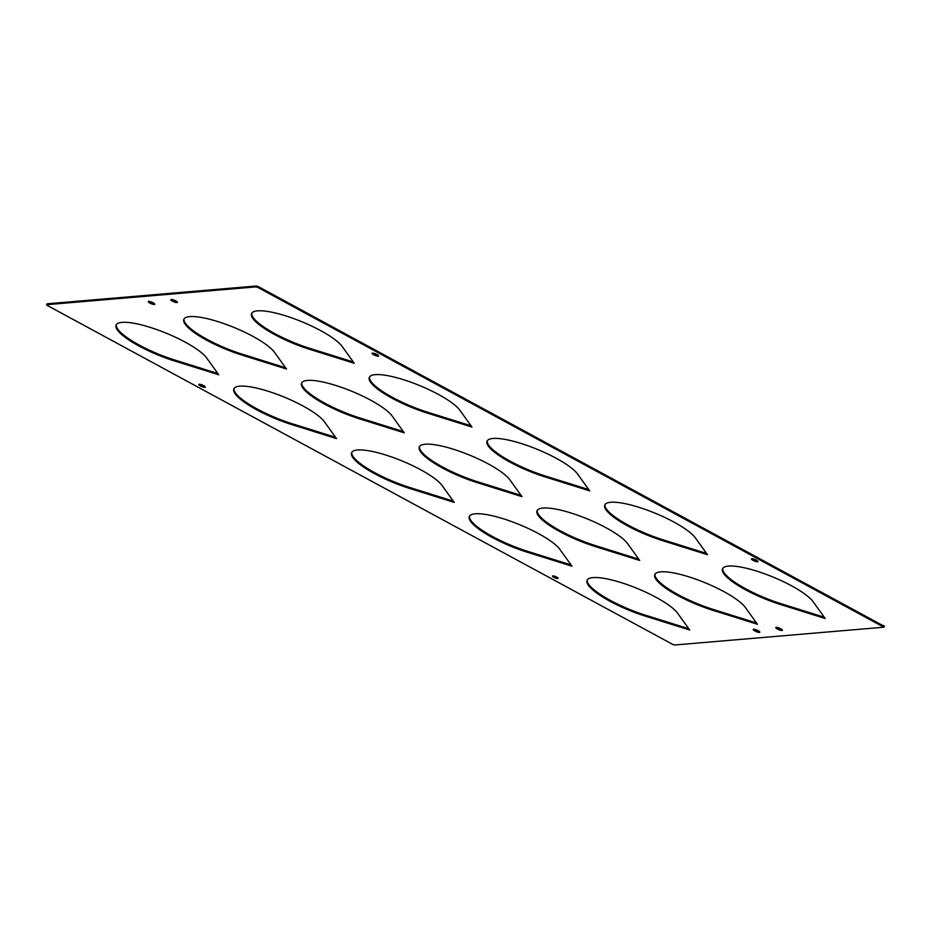 <?xml version="1.0" encoding="UTF-8"?>
<svg xmlns="http://www.w3.org/2000/svg" width="931" height="931" viewBox="0 0 931 931"><rect width="100%" height="100%" fill="white"/><g stroke="black" fill="none" stroke-linecap="round" stroke-linejoin="round"><path stroke-width="1.4" d="M759.417 631.521A3.549 0.826 22.4 0 1 755.25 630.112A3.549 0.826 22.4 0 1 754.005 629.298M758.183 630.706A3.549 0.826 22.4 0 1 759.824 632.196A3.549 0.826 22.4 0 1 754.89 630.985A3.549 0.826 22.4 0 1 753.249 629.484A3.549 0.826 22.4 0 1 758.183 630.706M176.995 301.702A3.549 0.826 22.4 0 1 172.817 300.294A3.549 0.826 22.4 0 1 171.583 299.479M175.75 300.888A3.549 0.826 22.4 0 1 177.39 302.389A3.549 0.826 22.4 0 1 172.456 301.167A3.549 0.826 22.4 0 1 170.827 299.677A3.549 0.826 22.4 0 1 175.75 300.888M154.418 303.622A3.549 0.826 22.4 0 1 150.24 302.214A3.549 0.826 22.4 0 1 149.007 301.4M153.173 302.808A3.549 0.826 22.4 0 1 154.814 304.309A3.549 0.826 22.4 0 1 149.879 303.087A3.549 0.826 22.4 0 1 148.238 301.597A3.549 0.826 22.4 0 1 153.173 302.808M781.993 629.6A3.549 0.826 22.4 0 1 777.827 628.192A3.549 0.826 22.4 0 1 776.582 627.378M780.76 628.786A3.549 0.826 22.4 0 1 782.401 630.275A3.549 0.826 22.4 0 1 777.466 629.065A3.549 0.826 22.4 0 1 775.826 627.564A3.549 0.826 22.4 0 1 780.76 628.786M378.195 355.305A3.515 0.826 22.4 0 1 374.076 353.908A3.515 0.826 22.4 0 1 372.865 353.117M376.985 354.513A3.515 0.826 22.4 0 1 378.603 355.991A3.515 0.826 22.4 0 1 373.715 354.792A3.515 0.826 22.4 0 1 372.097 353.303A3.515 0.826 22.4 0 1 376.985 354.513M204.925 386.458A3.515 0.826 22.4 0 1 200.805 385.062A3.515 0.826 22.4 0 1 199.595 384.259M203.703 385.655A3.515 0.826 22.4 0 1 205.332 387.133A3.515 0.826 22.4 0 1 200.444 385.934A3.515 0.826 22.4 0 1 198.827 384.456A3.515 0.826 22.4 0 1 203.703 385.655M557.576 577.662A3.049 0.71 22.4 0 1 554.236 576.475A3.049 0.71 22.4 0 1 553.363 575.917M556.703 577.104A3.049 0.71 22.4 0 1 558.111 578.384A3.049 0.71 22.4 0 1 553.875 577.348A3.049 0.71 22.4 0 1 552.479 576.068A3.049 0.71 22.4 0 1 556.703 577.104M757.566 560.916A3.515 0.826 22.4 0 1 753.458 559.519A3.515 0.826 22.4 0 1 752.248 558.728M756.356 560.125A3.515 0.826 22.4 0 1 757.974 561.602A3.515 0.826 22.4 0 1 753.098 560.392A3.515 0.826 22.4 0 1 751.468 558.914A3.515 0.826 22.4 0 1 756.356 560.125M538.374 533.544A49.762 11.638 22.4 0 1 559.95 549.476L571.983 566.211L527.353 552.246A49.762 11.638 22.4 0 1 492.278 537.466A49.762 11.638 22.4 0 1 469.317 516.542A49.762 11.638 22.4 0 1 538.374 533.544M571.064 564.942L527.714 551.373A49.762 11.638 22.4 0 1 492.639 536.593A49.762 11.638 22.4 0 1 469.538 516.123M656.111 597.353A49.762 11.638 22.4 0 1 677.687 613.285L689.72 630.031L645.09 616.054A49.762 11.638 22.4 0 1 610.014 601.275A49.762 11.638 22.4 0 1 587.054 580.362A49.762 11.638 22.4 0 1 656.111 597.353M688.8 628.751L645.451 615.182A49.762 11.638 22.4 0 1 610.375 600.402A49.762 11.638 22.4 0 1 587.275 579.932M420.637 469.736A49.762 11.638 22.4 0 1 442.213 485.668L454.247 502.403L409.617 488.438A49.762 11.638 22.4 0 1 374.541 473.658A49.762 11.638 22.4 0 1 351.581 452.734A49.762 11.638 22.4 0 1 420.637 469.736M453.327 501.134L409.977 487.565A49.762 11.638 22.4 0 1 374.902 472.785A49.762 11.638 22.4 0 1 351.802 452.315M302.901 405.928A49.762 11.638 22.4 0 1 324.477 421.859L336.51 438.594L291.88 424.629A49.762 11.638 22.4 0 1 256.805 409.849A49.762 11.638 22.4 0 1 233.844 388.925A49.762 11.638 22.4 0 1 302.901 405.928M335.591 437.326L292.241 423.756A49.762 11.638 22.4 0 1 257.165 408.977A49.762 11.638 22.4 0 1 234.065 388.506M185.164 342.119A49.762 11.638 22.4 0 1 206.74 358.051L218.773 374.786L174.144 360.821A49.762 11.638 22.4 0 1 139.068 346.041A49.762 11.638 22.4 0 1 116.107 325.117A49.762 11.638 22.4 0 1 185.164 342.119M217.854 373.517L174.504 359.948A49.762 11.638 22.4 0 1 139.429 345.168A49.762 11.638 22.4 0 1 116.328 324.698M723.841 591.592A49.762 11.638 22.4 0 1 745.417 607.524L757.45 624.259L712.832 610.294A49.762 11.638 22.4 0 1 677.745 595.514A49.762 11.638 22.4 0 1 654.784 574.59A49.762 11.638 22.4 0 1 723.841 591.592M756.542 622.99L713.181 609.421A49.762 11.638 22.4 0 1 678.105 594.641A49.762 11.638 22.4 0 1 655.005 574.171M606.104 527.784A49.762 11.638 22.4 0 1 627.68 543.716L639.713 560.45L595.084 546.485A49.762 11.638 22.4 0 1 560.008 531.706A49.762 11.638 22.4 0 1 537.047 510.782A49.762 11.638 22.4 0 1 606.104 527.784M638.806 559.182L595.444 545.613A49.762 11.638 22.4 0 1 560.369 530.833A49.762 11.638 22.4 0 1 537.268 510.363M488.368 463.975A49.762 11.638 22.4 0 1 509.944 479.907L521.977 496.642L477.347 482.677A49.762 11.638 22.4 0 1 442.272 467.897A49.762 11.638 22.4 0 1 419.311 446.973A49.762 11.638 22.4 0 1 488.368 463.975M521.069 495.373L477.708 481.804A49.762 11.638 22.4 0 1 442.632 467.025A49.762 11.638 22.4 0 1 419.532 446.554M370.631 400.167A49.762 11.638 22.4 0 1 392.207 416.099L404.24 432.834L359.61 418.869A49.762 11.638 22.4 0 1 324.535 404.089A49.762 11.638 22.4 0 1 301.574 383.165A49.762 11.638 22.4 0 1 370.631 400.167M403.321 431.565L359.971 417.996A49.762 11.638 22.4 0 1 324.896 403.216A49.762 11.638 22.4 0 1 301.795 382.746M252.895 336.359A49.762 11.638 22.4 0 1 274.47 352.279L286.504 369.025L241.874 355.06A49.762 11.638 22.4 0 1 206.798 340.281A49.762 11.638 22.4 0 1 183.838 319.356A49.762 11.638 22.4 0 1 252.895 336.359M285.584 367.757L242.235 354.187A49.762 11.638 22.4 0 1 207.159 339.408A49.762 11.638 22.4 0 1 184.059 318.937M791.571 585.832A49.762 11.638 22.4 0 1 813.159 601.763L825.18 618.498L780.562 604.533A49.762 11.638 22.4 0 1 745.475 589.754A49.762 11.638 22.4 0 1 722.526 568.829A49.762 11.638 22.4 0 1 791.571 585.832M824.272 617.23L780.923 603.66A49.762 11.638 22.4 0 1 745.836 588.881A49.762 11.638 22.4 0 1 722.735 568.41M673.835 522.023A49.762 11.638 22.4 0 1 695.422 537.955L707.444 554.69L662.825 540.725A49.762 11.638 22.4 0 1 627.738 525.945A49.762 11.638 22.4 0 1 604.778 505.021A49.762 11.638 22.4 0 1 673.835 522.023M706.536 553.421L663.186 539.852A49.762 11.638 22.4 0 1 628.099 525.072A49.762 11.638 22.4 0 1 604.999 504.602M556.098 458.215A49.762 11.638 22.4 0 1 577.674 474.147L589.707 490.881L545.089 476.916A49.762 11.638 22.4 0 1 510.002 462.137A49.762 11.638 22.4 0 1 487.041 441.213A49.762 11.638 22.4 0 1 556.098 458.215M588.799 489.613L545.45 476.044A49.762 11.638 22.4 0 1 510.363 461.264A49.762 11.638 22.4 0 1 487.262 440.794M438.361 394.407A49.762 11.638 22.4 0 1 459.937 410.327L471.97 427.073L427.352 413.108A49.762 11.638 22.4 0 1 392.265 398.328A49.762 11.638 22.4 0 1 369.304 377.404A49.762 11.638 22.4 0 1 438.361 394.407M471.063 425.804L427.713 412.235A49.762 11.638 22.4 0 1 392.626 397.456A49.762 11.638 22.4 0 1 369.526 376.985M320.625 330.598A49.762 11.638 22.4 0 1 342.201 346.518L354.234 363.265L309.616 349.3A49.762 11.638 22.4 0 1 274.529 334.52A49.762 11.638 22.4 0 1 251.568 313.596A49.762 11.638 22.4 0 1 320.625 330.598M353.326 361.984L309.965 348.415A49.762 11.638 22.4 0 1 274.889 333.647A49.762 11.638 22.4 0 1 251.789 313.165M258.387 286.643L258.027 287.528L883.891 627.203L674.672 644.997L672.613 644.357L47.295 305.449L46.55 304.763L47.109 303.797L256.328 286.003L258.387 286.643L884.252 626.319M47.109 303.797L46.748 304.681L255.967 286.876L256.328 286.003M258.027 287.528L255.967 286.876M309.616 349.3L309.965 348.415M427.352 413.108L427.713 412.235M545.089 476.916L545.45 476.044M662.825 540.725L663.186 539.852M780.562 604.533L780.923 603.66M241.874 355.06L242.235 354.187M359.61 418.869L359.971 417.996M477.347 482.677L477.708 481.804M595.084 546.485L595.444 545.613M712.832 610.294L713.181 609.421M174.144 360.821L174.504 359.948M291.88 424.629L292.241 423.756M409.617 488.438L409.977 487.565M883.344 626.423L883.705 625.551M645.09 616.054L645.451 615.182M527.353 552.246L527.714 551.373M884.089 627.11L884.45 626.237"/></g></svg>
